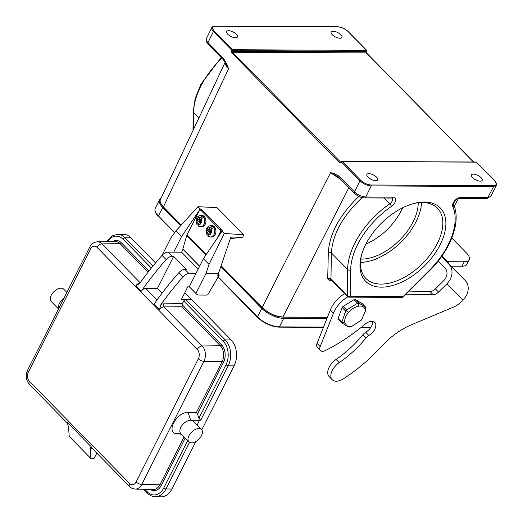 <?xml version="1.0" encoding="UTF-8"?>
<svg xmlns="http://www.w3.org/2000/svg" width="523" height="523" viewBox="0 0 523 523"><rect width="100%" height="100%" fill="white"/><g stroke="black" fill="none" stroke-linecap="round" stroke-linejoin="round"><path stroke-width="0.78" d="M361.811 254.073A50.136 29.066 135.5 0 0 365.891 278.432A50.136 29.066 135.5 0 0 381.071 284.1A50.136 29.066 135.5 0 0 430.684 254.145A50.136 29.066 135.5 0 0 437.457 208.193A50.136 29.066 135.5 0 0 422.277 202.525A50.136 29.066 135.5 0 0 413.183 203.663M360.524 262.402A50.136 29.066 135.5 0 0 421.531 202.532M66.879 292.403L63.708 289.173A8.78 5.086 135.5 0 0 53.882 291.69A8.78 5.086 135.5 0 0 51.182 301.47L58.517 308.949M58.543 308.89L58.413 307.74A8.78 5.086 -44.5 0 1 63.799 298.489M197.119 425.114L199.505 420.146L200.747 420.178L198.93 418.335L197.485 413.804L196.347 412.647L222.125 361.609A11.369 7.995 -89.7 0 0 220.314 345.755L181.991 306.707L182.416 303.634L163.483 303.85A2.197 1.53 -90.6 0 0 163.856 306.909A4.387 2.543 135.5 0 0 159.437 309.694L160.966 304.497A219.425 127.207 135.5 0 1 183.05 276.817A6.583 3.818 135.5 0 1 188.999 273.588L195.883 273.621M191.588 442.824A8.78 5.086 135.5 0 0 200.276 437.581A8.78 5.086 135.5 0 0 201.46 429.54A8.78 5.086 135.5 0 0 191.634 432.05A8.78 5.086 135.5 0 0 188.927 441.83A8.78 5.086 135.5 0 0 191.588 442.824M201.46 429.54L193.32 421.244A8.78 5.086 135.5 0 0 190.66 420.25L199.551 420.289M188.927 441.83L180.788 433.541A8.78 5.086 -44.5 0 1 181.978 425.493A8.78 5.086 -44.5 0 1 190.66 420.25L188.169 412.444C176.336 411.634 164.98 434.103 177.441 433.678L181.494 434.253M29.451 381.372L129.632 483.455A6.622 4.661 -89.7 0 0 136.137 481.918L198.354 358.752A6.622 4.661 -89.7 0 0 197.295 349.508L97.108 247.425A6.622 4.661 -89.7 0 0 90.61 248.961L28.392 372.128A6.622 4.661 -89.7 0 0 29.451 381.372A4.387 2.543 135.5 0 0 29.438 384.457L67.434 423.179A4.387 2.543 -44.5 0 1 66.983 422.081L68.487 426.69L69.232 436.437L90.897 458.514L90.152 448.767L91.152 446.707A4.387 2.543 135.5 0 0 91.617 447.819L129.619 486.54C130.469 487.782 132.352 488.632 135.274 489.09A11.016 7.747 -89.7 0 0 141.72 484.488L203.931 361.321A11.016 7.747 -89.7 0 0 202.172 345.958L163.856 306.909L181.991 306.707M90.897 458.514L94.016 458.527L96.873 453.173M180.951 433.704L177.441 433.678M184.809 292.703L231.094 339.865A18.651 13.114 90.3 0 1 234.075 365.884L201.747 429.88M195.864 441.523L171.858 489.051A18.651 13.114 90.3 0 1 160.947 496.85L155.154 496.706A18.54 13.036 -89.7 0 0 166.007 488.953L189.561 442.321M151.356 268.038L123.121 239.266A1.759 1.02 -44.5 0 1 125.075 237.847A18.54 13.036 -89.7 0 0 117.368 234.389L123.153 234.304A18.651 13.114 90.3 0 1 130.913 237.782L155.566 262.906M198.93 418.335L225.988 364.76A16.782 11.8 -89.7 0 0 223.308 341.349L183.736 301.026A1.759 1.02 -44.5 0 1 185.685 299.607L191.523 299.542L181.383 299.496L188.143 286.107L189.568 286.114M181.677 252.21L167.955 252.145L172.093 256.355L173.649 256.368L186.423 269.384L184.861 269.371A6.583 3.818 135.5 0 0 178.918 272.601A219.425 127.207 135.5 0 0 154.05 304.209L159.437 309.694M167.955 252.145A6.583 3.818 135.5 0 0 162.012 255.374A219.425 127.207 135.5 0 0 139.929 283.054L138.549 284.394L135.895 285.702A4.387 2.543 -44.5 0 1 140.014 282.936M172.093 256.355A6.583 3.818 135.5 0 0 166.144 259.585A219.425 127.207 -44.5 0 0 141.275 291.193A4.387 2.543 -44.5 0 1 145.74 288.408L157.07 299.954M216.934 238.691L220.065 232.493A2.197 1.543 -89.7 0 0 219.712 229.434L201.178 210.547A2.197 1.543 -89.7 0 0 200.289 210.141A2.197 1.543 -89.7 0 0 199.028 211.057L186.999 234.866A3.288 1.909 135.5 0 0 186.744 235.513L182.854 249.066A1.098 0.634 135.5 0 1 182.828 249.144L181.664 252.263L198.171 269.084M162.078 293.187L157.436 288.461L173.649 256.368M157.436 288.461L145.74 288.408M183.736 301.026L182.416 303.634M196.347 412.647L188.169 412.444M197.171 223.236A3.511 2.471 90.3 0 1 196.785 219.915L198.145 221.301L196.929 223.955L197.184 224.864L198.06 225.08M196.785 219.915L197.596 218.307A3.511 2.471 90.3 0 1 199.936 217.758L198.956 219.693L197.596 218.307M198.694 219.425L198.518 219.778L200.021 221.307L198.145 221.301M198.518 219.778L196.655 219.771M200.662 219.699L198.956 219.693M201.95 215.378L204.343 216.43C207.101 221.504 206.291 224.962 201.898 226.792A5.707 4.014 -89.7 0 0 205.748 222.785A5.707 4.014 -89.7 0 0 204.212 216.385A5.707 4.014 -89.7 0 0 201.95 215.378L200.701 215.371A5.707 4.014 90.3 0 1 202.421 215.934L201.656 218.071M202.421 215.934L199.936 217.758M200.021 221.307L199.44 222.452M201.067 218.908A3.511 2.471 90.3 0 1 201.447 222.229L200.087 220.843L201.067 218.908L203.859 217.084A5.707 4.014 90.3 0 0 203.27 216.378A5.707 4.014 90.3 0 0 202.734 215.934M201.447 222.229L200.636 223.831A3.511 2.471 90.3 0 1 198.295 224.387L199.276 222.452L200.636 223.831M201.414 222.726L199.276 222.452M198.93 226.224L198.295 224.387M207.186 233.448A3.511 2.471 90.3 0 1 206.807 230.127L208.167 231.506L206.945 234.16L207.206 235.075L208.076 235.285M206.807 230.127L207.618 228.518A3.511 2.471 90.3 0 1 209.958 227.963L208.978 229.904L207.618 228.518M208.71 229.636L208.533 229.989L210.037 231.519L208.167 231.506M208.533 229.989L206.67 229.976M210.677 229.911L208.978 229.904M211.972 225.59L214.358 226.642C217.123 231.715 216.306 235.167 211.913 236.997A5.707 4.014 -89.7 0 0 215.77 232.996A5.707 4.014 -89.7 0 0 214.227 226.59A5.707 4.014 -89.7 0 0 211.972 225.59L210.723 225.583A5.707 4.014 90.3 0 1 212.443 226.145L211.671 228.283M212.443 226.145L209.958 227.963M210.037 231.519L209.462 232.657M211.083 229.113A3.511 2.471 90.3 0 1 211.462 232.434L210.102 231.048L211.083 229.113L213.881 227.289A5.707 4.014 90.3 0 0 213.292 226.59A5.707 4.014 90.3 0 0 212.75 226.145M211.462 232.434L210.651 234.043A3.511 2.471 90.3 0 1 208.311 234.592L209.292 232.657L210.651 234.043M211.429 232.938L209.292 232.657M208.952 236.435L208.311 234.592M200.289 210.141L201.852 210.148A2.197 1.543 90.3 0 1 202.12 210.181A2.197 1.543 90.3 0 1 202.741 210.553L201.178 210.547M219.712 229.434L221.275 229.44L202.741 210.553M221.275 229.44A2.197 1.543 90.3 0 1 221.726 230.159A2.197 1.543 90.3 0 1 221.915 231.323M200.414 210.141L200.976 209.023L202.12 210.181M162.071 255.316L170.871 237.893L175.99 230.761L181.625 236.501L173.708 252.178M175.99 230.761L197.969 206.677L200.217 208.978L181.625 236.501M195.929 293.429A10.532 6.106 135.5 0 0 196.295 293.867A10.532 6.106 135.5 0 0 199.479 295.064L206.886 295.096A1.098 0.634 135.5 0 0 208.069 294.292L219.15 275.314L217.594 275.301L218.411 273.679L205.931 273.621L195.929 293.429L189.287 286.669L203.414 258.708L209.05 264.448L224.262 233.474L243.6 234.735L242.809 237.148L230.316 238.658M205.931 273.621L209.05 264.448M196.295 293.867L189.653 287.107A10.532 6.106 -44.5 0 1 189.287 286.669M219.15 275.314L218.117 274.261M242.809 237.148L230.846 237.096L218.411 273.679M203.414 258.708L222.007 231.179L224.262 233.474M221.726 230.159L222.772 231.225L222.007 231.179M243.6 234.735L217.045 207.677L197.969 206.677M200.976 209.023L200.217 208.978M281.479 317.049A14.919 6.139 -153.2 0 1 271.587 314.107M326.927 318.566L283.682 318.363A17.115 7.041 -153.2 0 1 261.748 308.354L220.804 266.638M180.618 225.688L162.692 207.415A17.115 7.041 -153.2 0 1 159.58 199.76A17.115 7.041 -153.2 0 1 160.973 198.367M418.217 202.754A46.076 26.712 -44.5 0 1 399.415 240.371A46.076 26.712 -44.5 0 1 361.452 259.107A46.076 26.712 -44.5 0 1 360.811 259.094M365.839 244.182C382.444 236.474 394.767 224.315 402.802 207.703M333.7 173.322A77.018 53.601 -90.9 0 0 330.51 172.701L333.818 174.499L333.7 173.322L339.035 176.127A2.197 1.275 135.5 0 0 339.041 177.637A2.197 1.275 135.5 0 0 339.041 177.643L354.516 193.412C358.889 196.877 359.321 197.112 364.505 197.916L391.675 198.047A2.197 1.543 -89.7 0 0 392.936 197.125L365.773 197.001A2.197 1.543 90.3 0 1 364.505 197.916M181.187 225.06L163.398 206.931C160.6 204.009 159.587 201.584 160.365 199.655M225.269 62.472C225.138 64.29 226.237 66.401 228.551 68.807L225.727 63.381M223.504 59.91A2.197 1.275 -44.5 0 1 223.471 59.877L223.471 59.877A2.197 1.275 -44.5 0 1 223.465 58.367L207.991 42.598C206.487 41.029 205.951 39.722 206.389 38.682M211.893 27.464L211.822 27.595C211.384 28.634 211.92 29.935 213.423 31.511L207.991 42.598A2.197 1.275 135.5 0 0 207.991 44.102M327.45 317.252L283.1 317.043C275.438 316.428 268.41 313.225 262.01 307.419L221.111 265.743M348.88 187.665L282.884 317.088C275.327 316.487 268.391 313.323 262.082 307.596L330.51 172.701L341.035 179.677M337.753 176.624L333.824 174.505M331.687 280.302L329.49 280.295L327.712 278.491A2.197 1.562 -178.7 0 1 330.745 278.929L347.337 295.828A2.197 1.543 0.6 0 0 350.39 296.227L350.678 269.881A2.197 1.543 -179.4 0 1 347.625 269.482L331.36 252.91C332.667 234.056 342.931 215.62 362.151 197.609M453.591 204.565C452.728 204.839 455.363 198.42 459.436 198.367A2.197 1.543 90.3 0 0 460.698 197.446A6.583 3.818 135.5 0 0 454.624 200.832A6.583 3.818 135.5 0 0 452.833 206.722A2.197 1.746 -23.7 0 0 453.591 204.565C461.423 221.504 450.715 249.916 429.729 270.535L429.435 270.254L403.168 296.482L403.462 296.757A2.197 2.197 0 0 1 401.906 297.397A2.197 1.543 -89.7 0 0 403.168 296.482L350.39 296.227A2.197 1.543 90.3 0 1 349.129 297.149A2.197 2.197 0 0 1 347.573 296.489A2.197 1.275 -44.5 0 1 347.337 295.828L347.625 269.482A65.826 38.159 -44.5 0 1 389.772 203.839A4.387 2.543 135.5 0 0 392.113 198.132L391.675 198.047M496.484 185.292L493.627 186.508L487.867 197.576L490.679 196.465L486.606 198.492A2.197 1.543 -89.7 0 0 487.867 197.576L460.698 197.446M339.035 176.127L354.502 191.895L359.935 180.808C363.354 183.9 367.1 185.613 371.193 185.933L493.627 186.508A0.66 0.464 -89.7 0 0 493.522 185.593C496.739 185.325 497.118 183.756 494.66 180.899L476.25 162.143A0.66 0.464 -89.7 0 0 475.982 162.019L342.003 161.385A0.66 0.464 90.3 0 1 342.271 161.502L360.68 180.265A0.66 0.379 135.5 0 0 359.935 180.808L341.532 162.045L341.179 162.764L341.532 162.045A0.66 0.379 135.5 0 1 342.271 161.502L476.25 162.143A0.66 0.379 135.5 0 1 476.453 162.215A0.66 0.66 0 0 0 475.982 162.019M368.839 173.636A6.034 2.484 26.8 0 0 366.898 174.421A6.034 2.484 26.8 0 0 369.408 178.31A6.034 2.484 26.8 0 0 375.73 180.651A6.034 2.484 26.8 0 0 377.671 179.866A6.034 2.484 26.8 0 0 375.154 175.976A6.034 2.484 26.8 0 0 368.839 173.636M473.354 174.126A6.034 2.484 26.8 0 0 471.413 174.917A6.034 2.484 26.8 0 0 473.923 178.807A6.034 2.484 26.8 0 0 480.245 181.148A6.034 2.484 26.8 0 0 482.186 180.357A6.034 2.484 26.8 0 0 479.669 176.473A6.034 2.484 26.8 0 0 473.354 174.126M341.277 162.372L340.65 162.522A0.66 0.379 135.5 0 0 339.904 163.065L341.179 162.764M473.439 162.006L366.375 52.908L366.29 51.993L232.33 51.359L232.676 50.646L231.826 50.267L231.48 50.979L232.33 51.359L232.447 52.274L341.029 162.529M228.584 30.72A6.034 2.484 26.8 0 0 226.642 31.504A6.034 2.484 26.8 0 0 229.152 35.394A6.034 2.484 26.8 0 0 235.474 37.734A6.034 2.484 26.8 0 0 237.416 36.95A6.034 2.484 26.8 0 0 234.899 33.06A6.034 2.484 26.8 0 0 228.584 30.72M333.099 31.21A6.034 2.484 26.8 0 0 331.157 32.001A6.034 2.484 26.8 0 0 333.667 35.891A6.034 2.484 26.8 0 0 339.983 38.231A6.034 2.484 26.8 0 0 341.931 37.44A6.034 2.484 26.8 0 0 339.414 33.557A6.034 2.484 26.8 0 0 333.099 31.21M214.162 30.968L232.572 49.724L366.551 50.358L348.141 31.602C344.984 28.739 341.519 27.157 337.74 26.85L215.299 26.274C212.083 26.542 211.704 28.105 214.162 30.968A0.66 0.379 -44.5 0 0 213.423 31.511L231.826 50.267A0.66 0.379 -44.5 0 1 232.572 49.724A0.66 0.464 90.3 0 1 232.676 50.646L366.865 51.195A0.66 0.66 0 0 0 366.754 50.43L348.344 31.674A0.66 0.379 -44.5 0 1 348.416 31.877M366.754 50.43A0.66 0.379 -44.5 0 0 366.551 50.358A0.66 0.464 -89.7 0 1 366.656 51.28L366.44 51.699M347.573 296.489L330.974 279.576L331.36 252.91A2.197 1.562 1.3 0 0 328.32 252.472L327.712 278.491M354.502 193.399A2.197 1.275 -44.5 0 1 354.502 191.895C357.922 194.987 361.674 196.694 365.773 197.001L371.193 185.933A0.66 0.464 90.3 0 0 371.088 185.011L493.522 185.593M181.115 225.138L163.398 206.931L228.551 68.814A76.894 53.516 -90.9 0 0 227.08 64.682L226.609 65.257M381.417 287.16A52.333 30.341 -44.5 0 1 361.563 254.943A52.333 30.341 -44.5 0 1 414.053 203.427A52.333 30.341 -44.5 0 1 442.621 239.201A52.333 30.341 -44.5 0 1 381.417 287.16M351.044 326.463L346.997 325.921L344.716 322.743C344.324 319.37 345.585 315.951 348.495 312.499C351.436 309.06 354.888 306.936 358.85 306.112C362.361 305.707 364.466 306.949 365.178 309.832L365.309 311.257L361.4 320.083L351.763 326.339L348.684 326.993M344.716 322.743L341.349 322.678L349.122 327.248M365.78 308.034L365.603 307.093L362.093 303.517L355.195 299.463L358.7 303.033L357.569 303.209L346.612 310.015L345.664 311.133L341.643 322.796M365.178 309.832L366.041 307.347L358.262 302.778L358.85 306.112M348.495 312.499L345.919 310.446M365.963 307.57L365.603 307.093M357.569 303.209L354.064 299.633L343.108 306.439L346.612 310.015M345.664 311.133L342.153 307.557L338.1 318.422L341.604 321.991M342.153 307.557A1.484 0.856 -44.5 0 1 343.108 306.439M354.064 299.633A1.484 0.856 -44.5 0 1 355.195 299.463M338.283 319.363A1.484 0.856 -44.5 0 1 338.172 319.285A1.484 0.856 -44.5 0 1 338.1 318.422M447.446 262.304L447.708 261.788L447.727 262.664L465.13 280.406A15.357 12.513 135 0 1 462.966 300.137L461.619 301.47A17.553 10.179 -44.5 0 1 453.212 307.223L411.307 324.822A54.856 31.798 135.5 0 0 381.613 346.357A115.413 66.911 -44.5 0 1 343.513 378.73A13.167 7.629 -44.5 0 1 332.236 379.718A13.167 7.629 -44.5 0 1 339.231 362.622A76.796 44.52 135.5 0 0 365.989 337.943A6.583 3.818 -44.5 0 1 368.852 335.459A9.656 5.596 135.5 0 0 374.808 322.384A9.656 5.596 135.5 0 0 364.956 324.286A131.652 76.325 -44.5 0 1 325.188 350.613A6.583 3.818 -44.5 0 1 320.455 350.593A6.583 3.818 -44.5 0 1 320.181 346.612L333.465 313.185A21.94 12.722 -44.5 0 1 347.887 296.757M406.044 294.174L433.083 294.724A6.583 3.818 135.5 0 0 438.555 292.069L446.766 283.956A15.357 12.513 -45 0 0 448.924 264.226L441.504 256.662M409.117 291.115L429.952 291.533A6.583 3.818 135.5 0 0 435.424 288.879L443.635 280.766A9.872 8.048 -45 0 0 445.021 268.083L438.163 261.095M320.455 350.593L317.324 347.403A6.583 3.818 -44.5 0 1 317.049 343.421L330.333 309.995A21.94 12.722 -44.5 0 1 344.722 293.593M332.236 379.718L329.104 376.527A13.167 7.629 -44.5 0 1 336.099 359.432A76.796 44.52 135.5 0 0 362.857 334.753A6.583 3.818 -44.5 0 1 365.721 332.268A9.656 5.596 135.5 0 0 372.67 321.357M451.8 238.03L466.385 252.897A15.357 6.322 -153.2 0 1 469.177 259.768A15.357 6.322 -153.2 0 1 464.234 261.775L448.629 261.703A6.583 2.707 26.8 0 0 447.708 261.788L447.4 262.03M469.177 259.768L466.921 264.233A15.357 6.322 -153.2 0 1 461.979 266.24L451.172 266.187M163.483 303.85A6.583 3.818 135.5 0 0 160.966 304.497M90.152 448.767A6.583 3.818 135.5 0 0 90.721 448.819A2.197 1.556 91.2 0 1 91.728 447.936M144.851 489.325L147.296 491.823A1.759 1.02 135.5 0 0 147.29 493.058C149.585 495.373 152.206 496.595 155.154 496.706M90.721 448.819L92.636 448.858M140.144 282.753L101.992 243.875A11.016 7.747 -89.7 0 0 97.409 241.816L115.4 241.548A11.369 7.995 -89.7 0 1 120.127 243.672L101.992 243.875A4.387 2.543 -44.5 0 0 97.108 247.425M90.61 248.961A4.387 1.804 -153.2 0 1 89.812 247L27.595 370.166C25.326 375.449 25.941 380.214 29.438 384.457M28.392 372.128A4.387 1.804 -153.2 0 1 27.595 370.166M135.274 489.09L153.259 489.528A11.369 7.995 -89.7 0 0 159.914 484.775L141.72 484.488A4.387 1.804 26.8 0 1 136.137 481.918M129.632 483.455A4.387 2.543 135.5 0 0 129.619 486.54M198.354 358.752A4.387 1.804 26.8 0 0 203.931 361.321L222.125 361.609A1.098 0.451 26.8 0 1 223.524 362.249A12.46 8.767 -89.7 0 0 221.53 344.866A1.098 0.634 -44.5 0 1 220.314 345.755L202.172 345.958A4.387 2.543 -44.5 0 0 197.295 349.508M150.461 489.463A12.46 8.767 -89.7 0 0 161.306 485.416A1.098 0.451 26.8 0 0 159.914 484.775L184.096 436.901M161.306 485.416L185.227 438.058M200.747 420.178L228.218 365.786L234.075 365.884M225.988 364.76A1.759 0.719 26.8 0 0 228.218 365.786A18.54 13.036 -89.7 0 0 225.256 339.93L231.094 339.865M147.296 491.823A16.782 11.8 -89.7 0 0 163.771 487.926A1.759 0.719 26.8 0 0 166.007 488.953L171.858 489.051M163.771 487.926L187.692 440.569M152.873 266.168L125.075 237.847L130.913 237.782M178.918 272.601L183.05 276.817M184.861 269.371L188.999 273.588M162.012 255.374L166.144 259.585M141.275 291.193L135.895 285.702M148.094 272.163L120.127 243.672A1.098 0.634 -44.5 0 0 121.349 242.783A12.46 8.767 -89.7 0 0 112.595 241.593M149.022 270.979L121.349 242.783M66.983 422.081L91.152 446.707M123.121 239.266A16.782 11.8 -89.7 0 0 107.496 241.665M223.308 341.349A1.759 1.02 -44.5 0 1 225.256 339.93L185.685 299.607M197.485 413.804L223.524 362.249M221.53 344.866L182.135 304.719M203.552 217.084A5.707 4.014 90.3 0 1 204.369 223.295A5.707 4.014 90.3 0 1 200.649 226.786L198.394 226.073M186.999 234.866L206.258 254.492M213.567 227.289A5.707 4.014 90.3 0 1 214.384 233.506A5.707 4.014 90.3 0 1 210.664 236.991L208.409 236.285M221.118 232.5L220.065 232.493M205.899 255.034L186.744 235.513M199.642 266.168L182.854 249.066M182.828 249.144L199.603 266.246M232.84 238.638L230.329 238.625M339.904 163.065L231.709 52.816A0.66 0.379 -44.5 0 1 232.447 52.274L366.375 52.908A0.66 0.379 -44.5 0 1 366.643 53.183M231.48 50.979L231.709 52.816M227.08 64.682L223.465 58.367M218.307 276.981L257.447 316.86L261.748 308.354M174.702 232.545L158.391 215.927A0.66 0.379 135.5 0 0 158.391 216.391C155.351 213.279 154.318 210.573 155.285 208.265A17.115 7.041 26.8 0 0 158.391 215.927L162.692 207.415M158.391 216.391A0.66 0.379 135.5 0 0 158.476 216.444L174.525 232.8L158.391 216.391M218.15 277.255L257.394 317.239M218.143 277.275L257.447 317.324C263.965 323.266 271.149 326.542 279.001 327.143A0.66 0.464 90.3 0 0 279.38 326.868A17.115 7.041 26.8 0 1 257.447 316.86A0.66 0.379 135.5 0 0 257.532 317.376A16.631 6.845 26.8 0 0 278.851 327.104A0.66 0.464 90.3 0 0 279.001 327.143L323.436 327.359M323.541 327.078L279.38 326.868L283.682 318.363M361.334 327.261L370.892 327.306M327.431 317.298L283.067 317.088M261.99 307.498L221.085 265.821M181.141 225.119L163.398 207.082M160.711 203.31L163.372 207.016M350.678 269.881A63.629 36.891 -44.5 0 1 391.426 206.428A2.197 0.523 -124.5 0 0 389.772 203.839L384.052 198.008M391.426 206.428A6.583 3.818 135.5 0 0 395.578 200.551A6.583 3.818 135.5 0 0 392.936 197.125M452.833 206.722A63.629 36.891 -44.5 0 1 429.435 270.254M496.445 185.377C497.196 184.9 496.667 183.436 494.863 180.971A0.66 0.379 135.5 0 0 494.66 180.899M371.088 185.011C367.309 184.711 363.838 183.128 360.68 180.265M341.624 161.659A0.66 0.464 90.3 0 1 342.003 161.385A0.66 0.66 0 0 0 341.408 161.751L341.624 161.659M476.525 162.418A0.66 0.379 135.5 0 0 476.453 162.215L494.863 180.971M348.141 31.602A0.66 0.379 -44.5 0 1 348.344 31.674C345.069 28.687 341.447 27.033 337.472 26.732L215.038 26.15A0.66 0.464 90.3 0 1 215.299 26.274M221.844 58.223A65.826 38.159 135.5 0 0 193.588 112.53L193.405 129.612M198.91 117.943L193.588 112.53A2.197 1.543 -179.4 0 1 193.196 111.628L195.236 98.35L200.891 84.295L221.196 57.563M358.876 196.432C339.767 214.822 329.582 233.506 328.32 252.472M329.49 280.295A2.197 1.543 90.3 0 1 330.706 279.406L330.732 279.406M447.727 262.664L441.641 256.46M465.13 280.406L448.924 264.226M435.424 288.879L438.555 292.069M462.966 300.137L446.766 283.956M429.952 291.533L433.083 294.724M330.333 309.995L333.465 313.185M317.049 343.421L320.181 346.612M365.721 332.268L368.852 335.459M362.857 334.753L365.989 337.943M336.099 359.432L339.231 362.622M447.708 261.788L441.994 255.963M448.002 262.951L448.629 261.703M461.979 266.24L464.234 261.775M143.603 489.293L147.29 493.058M97.409 241.816C93.872 242.149 91.335 243.881 89.812 247M117.368 234.389L112.184 235.86L106.699 241.678M200.701 215.371C194.556 216.888 195.713 221.759 197.06 224.72M201.898 226.792L200.649 226.786M210.723 225.583C204.571 227.093 205.729 231.97 207.082 234.932M211.913 236.997L210.664 236.991M360.994 327.535L370.709 327.581M159.58 199.76L155.285 208.265M160.326 199.734L225.165 62.283M211.808 27.614L206.382 38.695C205.644 39.99 206.18 41.801 207.997 44.115L223.471 59.877L225.884 63.721M327.411 317.337L282.976 317.128C275.353 316.533 268.364 313.342 262.01 307.57L221.072 265.854M401.906 297.397L349.129 297.149M429.729 270.535L403.462 296.757M459.436 198.367L486.606 198.492M496.432 185.41L490.666 196.485M473.57 162.006L366.577 52.986L366.865 51.195M192.994 130.489L193.196 111.628M211.815 27.601C211.397 27.124 212.469 26.64 215.038 26.15M454.232 206.167L458.318 198.59M337.498 176.467L339.041 177.637M351.763 326.339L350.057 326.868M365.95 307.596L365.309 311.257M341.715 322.887L338.172 319.285M365.74 307.204L362.204 303.601"/></g></svg>
